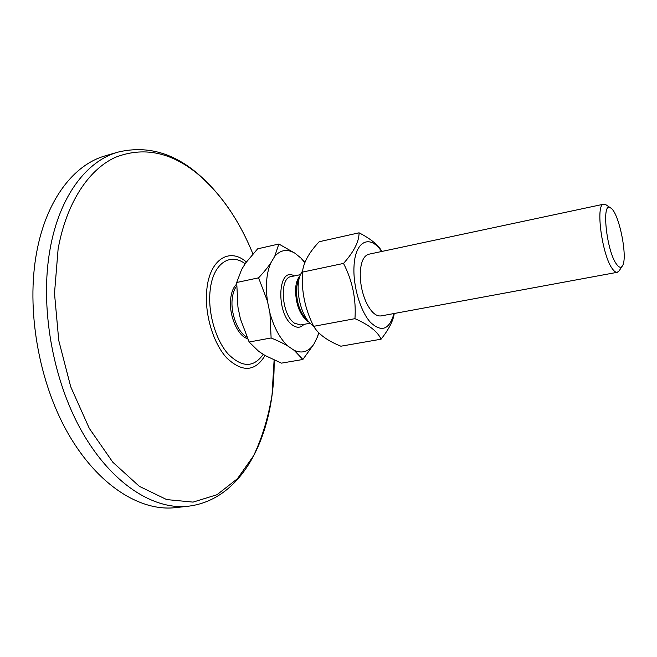 <?xml version="1.0" encoding="UTF-8"?>
<svg xmlns="http://www.w3.org/2000/svg" width="657" height="657" viewBox="0 0 657 657"><rect width="100%" height="100%" fill="white"/><g stroke="black" fill="none" stroke-linecap="round" stroke-linejoin="round"><path stroke-width="0.99" d="M117.989 152.12L105.449 155.775C74.126 164.447 46.417 199.408 36.71 252.116C25.952 308.889 38.541 381.98 68.238 433.743C98 485.589 140.401 511.688 175.411 507.639L188.395 506.219C244.839 499.238 275.217 431.37 274.109 360.061L272.047 394.849C268.385 417.146 262.242 437.431 253.627 455.687L237.423 478.731L217.007 494.721L193.076 502.112L166.681 499.583L139.325 486.32L112.84 462.257L89.295 428.38L70.718 386.776L58.769 340.548L54.498 293.383L58.103 249.077C66.521 202.487 88.687 169.637 115.18 157.409C143.078 146.486 170.368 151.824 197.075 173.432C220.473 193.109 239.091 219.947 252.912 253.93C239.074 219.775 220.185 192.616 196.254 172.463C171.814 152.268 145.723 145.484 117.989 152.12C86.987 160.702 59.615 195.737 50.146 248.74C39.65 305.834 52.355 379.459 81.961 431.633C111.641 483.889 153.746 510.226 188.395 506.219M368.782 254.243C363.666 255.713 360.816 261.995 360.25 273.09C360.118 283.052 362.023 292.62 365.957 301.777C370.72 311.804 375.755 316.526 381.052 315.927M381.643 251.5C369.965 233.949 354.952 240.766 354 266.701C352.965 286.165 360.43 311.27 370.376 322.267C381.512 332.664 389.379 329.757 393.978 313.537M359.067 232.808L319.203 241.727C308.995 252.526 303.411 262.652 302.45 272.105C301.292 291.166 305.045 309.242 313.709 326.324C318.243 334.076 327.301 340.712 340.876 346.206L381.068 339.201C377.767 331.711 369.07 324.87 354.961 318.67C356.275 299.255 352.456 280.835 343.521 263.424C353.934 251.738 359.116 241.53 359.067 232.808C370.745 238.844 378.358 245.061 381.914 251.442M394.233 313.496C393.297 320.657 388.911 329.231 381.068 339.201M302.45 272.105L343.521 263.424M313.709 326.324L354.961 318.67M318.883 332.836L317.347 337.148L318.727 332.68M304.864 262.701L300.922 258.061L304.988 262.389M294.936 253.208C287.257 248.716 280.506 249.783 274.683 256.411L278.855 244.018L294.936 253.208L300.922 258.061M270.684 263.128C266.463 273.246 265.387 285.926 267.448 301.169L258.595 277.829C263.728 272.351 267.76 267.448 270.684 263.128L274.683 256.411M269.937 313.134C274.125 327.868 280.128 338.864 287.963 346.124C283.594 343.496 277.977 340.778 271.119 337.969L269.937 313.134L267.448 301.169M294.246 350.403C302.13 353.795 308.667 351.733 313.849 344.227L302.869 359.478L294.246 350.403L287.963 346.124M317.347 337.148L313.849 344.227M302.655 270.709L300.504 274.486C294.697 286.953 300.085 314.046 310.219 323.334L313.529 325.938M236.66 284.095C233.399 287.208 231.395 292.151 230.64 298.943C228.965 313.348 235.879 332.015 244.774 337.46L247.697 338.93M302.869 359.478L281.451 363.14L265.124 355.536L258.694 351.355L249.134 342.018L240.413 318.908L237.949 307.106L236.709 282.494L258.595 277.829M236.709 282.494L241.62 269.485L245.792 262.8L257.643 248.831L278.855 244.018M249.134 342.018L271.119 337.969M610.657 207.957L606.115 204.877L603.734 204.179C595.078 203.867 602.173 256.402 612.669 269.189C614.385 271.497 615.921 272.54 617.276 272.31L619.214 270.75L622.228 266.159M616.726 264.459C606.271 251.311 601.081 199.211 610.903 208.129C619.165 213.04 628.149 258.209 622.393 265.913C620.972 268.105 619.083 267.621 616.726 264.459M246.391 261.979L245.118 260.977C228.652 247.788 209.788 259.95 206.865 289.064C204.122 312.855 212.942 343.077 226.813 358.024C242.384 372.576 255.138 371.731 265.058 355.494M263.243 354.312C253.594 367.936 241.792 367.723 227.831 353.688C215.406 339.447 207.686 312.091 210.141 290.468C212.786 263.712 229.917 252.099 245.184 263.786M294.262 275.948C277.517 265.724 275.702 314.391 292.808 325.305C297.071 328.163 300.766 327.851 303.895 324.377M310.096 323.219L300.717 324.969L294.566 323.252C281.59 315.146 278.938 277.739 291.1 276.613L300.438 274.651M299.707 276.285C297.424 278.905 296.052 282.937 295.609 288.39C295.428 302.877 299.231 313.718 307.008 320.903L308.798 321.987M310.219 323.334L306.408 319.704C299.469 311.738 296.167 301.144 296.479 287.922L298.368 279.307L300.504 274.486M246.917 337.181L246.022 336.63C237.333 331.3 230.582 313.044 232.208 298.96C232.8 293.474 234.27 289.17 236.627 286.041M380.978 315.943L617.276 272.31M368.708 254.251L603.734 204.179"/></g></svg>
